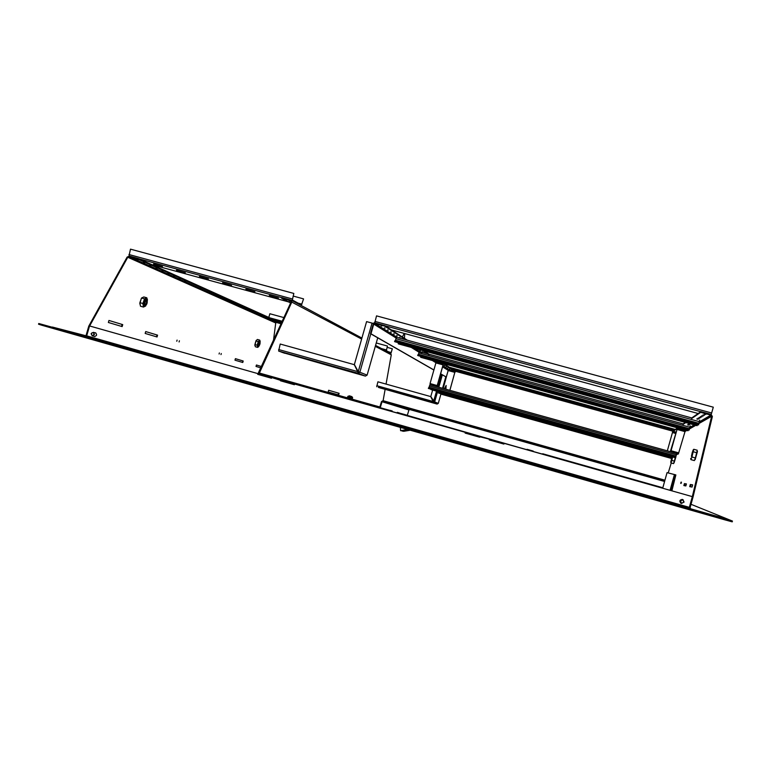 <?xml version="1.0" encoding="UTF-8"?>
<svg xmlns="http://www.w3.org/2000/svg" width="771" height="771" viewBox="0 0 771 771"><rect width="100%" height="100%" fill="white"/><g stroke="black" fill="none" stroke-linecap="round" stroke-linejoin="round"><path stroke-width="1.16" d="M680.697 483.359L681.044 482.126L680.697 483.359M681.092 483.427L681.439 482.174L681.082 483.427M687.53 424.831L688.725 425.168L687.53 424.831M688.455 424.243L689.669 424.57L688.455 424.243M696.762 418.913L698.112 419.289L696.762 418.913M697.928 418.171L699.297 418.547L697.928 418.171M699.133 417.4L700.521 417.776L699.133 417.4M700.367 416.61L701.783 416.995L700.367 416.61M701.639 415.791L703.075 416.186L701.639 415.791M702.95 414.952L704.405 415.347L702.95 414.952M704.299 414.085L705.773 414.49L704.299 414.085M690.546 423.963L689.447 423.665M85.986 335.78L52.361 327.039L729.356 519.818L690.71 508.802L690.103 507.578L692.984 497.228L692.213 497.006L689.332 507.357L86.689 335.838L89.446 326.297L88.79 326.114L127.128 257.09L129.374 256.088L129.181 256.762L137.951 259.152L281.145 323.531M692.984 497.228L712.375 416.485L711.055 414.393L700.878 411.618L700.675 412.34L710.852 415.116L711.633 416.282L698.777 423.616M700.675 412.34L691.587 418.586M685.698 422.633L682.99 424.493M677.844 428.03L672.678 431.702M686.412 483.909L685.843 485.932L683.858 485.566L684.407 483.61L686.412 483.909M692.657 484.863L692.05 487.06L689.717 486.636L690.305 484.506L692.657 484.863M689.37 508.426L692.319 496.63L504.109 443.335L692.319 496.63L711.633 416.282L712.375 416.485M668.206 472.96L671.233 462.986M684.542 485.691L685.072 483.793L686.383 483.995M690.459 486.771L691.028 484.708L692.628 484.959M700.878 411.618L691.78 417.93M685.188 422.498L683.154 423.915M677.401 427.905L672.543 431.664M732.45 521.071L732.238 521.851L724.971 519.876L725.183 519.095L732.45 521.071L691.018 504.301M690.305 484.506L691.028 484.708M684.407 483.61L685.072 483.793M176.761 341.254L177.099 340.088L176.771 341.264M179.084 341.958L179.402 340.792L179.094 341.958M219.089 354.014L219.378 352.954L219.08 354.014M220.978 354.583L221.277 353.532L220.988 354.583M144.62 262.815L143.358 262.468L144.62 262.844M138.105 259.894L136.833 259.548L138.105 259.923M150.952 265.648L149.709 265.282L150.952 265.687M157.12 268.414L155.896 268.086L157.12 268.443M163.124 271.103L161.91 270.746L163.124 271.132M168.974 273.724L167.779 273.377L168.974 273.724M174.67 276.278L173.485 275.931L174.67 276.278M180.221 278.774L179.055 278.456L180.221 278.794M185.638 281.193L184.481 280.856L185.638 281.193M201.096 288.123L199.988 287.824L201.096 288.152M210.801 292.469L209.712 292.151L210.801 292.469M220.053 296.623L218.983 296.315L220.053 296.623M224.515 298.628L223.465 298.338L224.525 298.647M228.891 300.584L227.85 300.276L228.891 300.584M233.16 302.492L232.129 302.193L233.16 302.492M237.333 304.372L236.311 304.073L237.333 304.381M241.419 306.203L240.407 305.904L241.419 306.212M253.167 311.465L252.184 311.176L253.167 311.465M256.916 313.142L255.943 312.881L256.916 313.161M260.588 314.79L259.625 314.51L260.588 314.79M264.183 316.399L263.239 316.139L264.193 316.409M271.17 319.531L270.236 319.261L271.17 319.531M274.553 321.044L273.628 320.784L274.553 321.044M277.868 322.538L276.953 322.268L277.868 322.538M281.039 323.753L276.336 322.451L275.739 322.972L127.774 257.263L129.181 256.762L276.336 322.451M108.952 320.457L122.724 324.62L122.155 326.586L108.364 322.48L108.952 320.457L122.097 324.446L121.539 326.403M145.709 331.569L157.573 335.144L157.053 336.975L145.17 333.438L145.709 331.569L156.995 334.98L156.474 336.802M243.193 361.011L242.769 362.495L234.972 360.173L235.406 358.66L243.193 361.011L242.287 362.351M260.704 367.834L256.011 366.437L256.425 365.001L261.33 366.485M273.522 340.05L275.739 322.972M89.629 325.969L127.774 257.263L127.128 257.09M235.406 358.669L242.711 360.876M256.415 365.011L261.321 366.495M724.971 519.876L41.836 325.246L38.55 324.215L38.752 323.502L84.916 336.31L86.024 335.645L88.79 326.114M281.348 323.088L138.144 258.478L129.374 256.088M138.144 258.478L137.951 259.152M86.15 336.676L86.689 335.838L86.024 336.638M157.573 335.144L156.995 334.98M122.724 324.62L122.097 324.446M542.707 453.753L662.819 487.754L542.601 454.138M533.079 451.44L526.911 449.695M533.195 451.054L527.046 449.32M391.658 410.991L390.107 410.548M517.428 447.016L407.396 415.444L517.466 447.026M681.583 503.405L680.995 503.251M681.66 503.434L681.053 503.28C679.135 501.16 679.579 499.878 682.393 499.435L683.164 499.839M94.881 332.744L95.479 332.831C97.252 334.701 96.876 335.896 94.361 336.435L93.927 336.243M257.909 373.627L89.552 325.95L257.909 373.627L257.707 374.34L271.508 378.243L271.71 377.53L294.397 384.729L294.599 384.016L465.356 432.358L465.144 433.09L489.44 439.181L489.238 439.913L503.906 444.077L504.109 443.335M271.71 377.53L280.711 380.084M479.938 436.492L489.44 439.181M725.183 519.095L42.048 324.524L41.836 325.246M38.752 323.502L42.048 324.524M86.044 336.638L689.12 508.368L689.332 507.357M86.689 335.838L89.552 325.95M682.557 499.492L683.087 499.791M258.121 373.684L257.919 374.398L259.229 374.764M293.896 384.584L280.509 380.797M294.599 384.016L465.443 432.386L465.241 433.119L479.726 437.224M489.518 439.2L489.306 439.933L503.906 444.067M333.631 394.877L332.417 394.53L333.631 394.877M301.297 385.866L299.948 385.481L301.297 385.866M289.096 301.018L290.426 301.374L289.096 301.018M398.202 412.842L397.19 412.552M271.508 378.243L259.191 374.754L258.478 374.243L259.037 373.762L326.634 392.805L259.441 374.051M271.373 378.204L271.575 377.491L259.499 374.07M259.037 373.762L291.852 301.953L291.245 300.17L281.849 297.587L281.656 298.271L290.937 300.806L291.178 301.769L258.43 372.769L258.497 374.224M281.656 298.271L290.619 302.993M328.648 390.271L339.115 393.306L338.642 394.964L328.167 391.986L328.648 390.271L338.575 393.152L338.103 394.81M379.737 387.842L433.418 402.645L434.661 401.942L437.62 391.485M284.701 353.263L278.63 351.046L358.101 373.251L359.855 372.239L370.784 333.843M383.11 400.698L385.105 389.49M386.059 384.093L391.273 354.824L390.579 353.446L375.564 345.398M293.703 384.527L293.905 383.813L344.926 398.029M359.103 401.98L379.746 407.734M390.078 410.606L391.639 411.039M397.181 412.591L398.607 412.986M293.905 383.813L271.575 377.491M280.856 380.122L280.654 380.835M347.239 397.807L258.43 372.769M361.628 339.057L291.178 301.769M339.115 393.306L338.575 393.152M269.31 295.486L278.379 298.049L269.31 295.486M245.872 289.106L254.902 291.65L245.872 289.106M222.588 282.764L231.57 285.299L222.588 282.764M199.438 276.461L208.392 278.986L199.438 276.461M176.443 270.197L185.348 272.722L176.443 270.197M153.583 263.971L162.45 266.487L153.583 263.971M301.316 305.383L303.562 298.917L301.48 304.93L292.363 300.025L293.818 293.443L292.219 300.507L300.632 305.2M293.818 293.443L130.482 249.149L128.988 256.03M293.211 296.074L303.446 298.849M387.148 347.345L392.352 348.8L390.849 353.455L386.252 350.998L387.447 346.044L386.348 350.651L390.926 353.118L391.215 352.569L388.507 351.817M387.447 346.044L376.258 342.97M283.882 317.585L269.86 313.739L268.809 317.43M392.294 348.762L391.215 352.569M437.08 404.071L433.418 402.645L434.661 401.942L438.294 403.378L437.08 404.071L378.31 387.379M433.514 402.298L430.7 396.583L377.906 381.809L376.711 386.743M433.514 401.604L430.7 396.583M433.418 402.645L433.466 401.585L376.797 385.702M434.324 401.845L430.806 396.516L432.627 390.087M436.502 391.167L433.572 401.518L434.661 401.942M445.85 364.23L445.657 364.905M367.121 375.082L365.406 376.103L281.887 352.318M365.406 376.103L358.101 373.251L359.855 372.239L358.236 371.622L372.036 323.097L366.591 321.613L354.371 364.538L358.236 371.622L359.382 372.104M373.222 323.463L374.745 322.461M358.236 372.769L354.323 364.673L280.21 344.03L278.63 351.046M358.187 371.747L354.217 364.635M358.101 373.251L358.081 371.709L278.639 349.533M373.453 323.541L372.036 323.097M374.764 322.895L376.527 315.869L713.3 407.184L711.219 414.441M449.734 369.184L449.204 369.001L449.734 369.184M448.067 368.124L447.527 367.94L448.067 368.124M446.361 367.044L445.811 366.851L446.361 367.044M444.616 365.936L444.067 365.753L444.616 365.936M422.759 352.068L422.132 351.846L422.759 352.068M420.484 350.622L419.848 350.4L420.484 350.622M400.139 337.717L399.436 337.457L400.139 337.717M397.287 335.905L396.573 335.645L397.287 335.905M394.357 334.045L393.634 333.785L394.357 334.045M391.35 332.137L390.618 331.877L391.35 332.137M388.256 330.181L387.514 329.911L388.256 330.181M385.086 328.167L384.324 327.887L385.086 328.167M381.809 326.085L381.047 325.805L381.809 326.085M433.88 370.032L370.504 333.679L373.27 323.955L375.024 322.943L384.594 325.545L407.348 340.213M370.504 333.679L370.976 333.814L373.742 324.09L374.889 323.425L384.459 326.027L384.594 325.545M440.569 373.868L446.264 377.029L448.346 370.022M423.925 350.901L429.081 354.217M443.682 363.633L455.7 371.371L455.121 371.583M370.976 333.814L433.909 369.945M440.598 373.781L446.264 377.029M384.459 326.027L405.941 339.828M422.633 350.545L429.023 354.65M439.518 387.447L437.167 386.29L443.113 364.914L443.258 363.787L442.515 363.305L455.603 371.709M439.181 362.91L437.755 362.428L439.181 362.91M451.372 370.62L450.052 370.176L451.372 370.62M454.177 371.198L447.469 369.348L455.102 371.391L449.888 390.328M455.006 371.728L449.84 390.319M448.327 369.887L443.18 388.468M447.469 369.348L454.273 370.861M437.6 386.917L437.205 385.548L443.055 364.876L442.284 363.247M430.469 384.931L430.054 383.553L435.904 362.91L435.075 361.262M442.197 363.536L434.998 361.551M681.236 429.669L682.634 429.996L681.236 429.669M676.109 432.724L675.136 432.386L676.138 432.618M672.746 431.529L667.329 450.833L672.746 431.529M676.793 454.408L678.364 453.965L685.419 430.199L677.748 428.088L677.025 429.457L677.748 428.088M678.364 453.965L670.751 451.845L677.044 429.437L670.327 451.671M685.313 430.575L677.651 428.464M676.263 432.194L673.064 431.307M676.167 432.541L672.967 431.654M259.519 342.151L258.555 345.543L259.519 342.151M258.41 345.244L259.172 342.314M259.885 340.878C258.189 342.449 257.63 344.425 258.189 346.815C259.875 345.244 260.444 343.268 259.885 340.878M257.62 347.384L255.317 346.738L254.902 344.589L255.943 340.936L257.408 339.462L259.702 340.098L258.246 341.582L257.206 345.225L257.62 347.384L258.757 346.565M256.251 340.29L254.815 345.437M255.943 340.936L258.246 341.582M260.203 341.389L259.702 340.098M254.902 344.589L257.206 345.225M146.394 300.391C146.856 302.695 146.336 304.131 144.842 304.718L144.977 301.577L146.394 300.391M144.601 304.275L145.632 300.545M146.982 298.772C144.36 299.784 143.454 302.309 144.264 306.338C146.866 305.316 147.772 302.791 146.982 298.772M143.464 307.06L140.476 306.222L139.879 302.666L141.546 298.011L143.811 296.96L146.798 297.779L144.553 298.849L142.876 303.495L143.464 307.06L145.709 305.971M141.392 298.242L139.773 303.909M141.546 298.011L144.553 298.849M147.483 300.044L146.798 297.779M139.879 302.666L142.876 303.495M671.483 459.603L672.052 457.222L671.483 459.603M672.061 456.856L670.77 462.002L672.264 456.914M430.864 389.143L675.386 457.319L674.365 461.116L671.801 460.403L672.591 457.001M674.056 462.889L675.81 457.184M675.859 456.837L676.013 456.075L429.033 387.264L428.743 387.958M674.365 461.116L673.526 463.622L670.963 462.908L671.801 460.403M670.789 462.051L670.963 462.908M691.577 455.478L692.406 451.941L691.577 455.478M691.433 456.355L692.898 450.804L691.433 456.355M693.784 449.281L697.235 450.235L695.384 457.945L691.915 456.981L693.784 449.281L692.984 450.235M695.153 459.661L697.466 451.43M696.83 452.75L693.36 451.787M695.384 457.945L694.353 460.586L690.903 459.632L691.915 456.981M690.691 458.408L690.903 459.632M673.507 482.762L674.133 480.526L673.507 482.762M673.199 482.713L673.815 480.487L673.189 482.713M662.703 488.245L667.05 472.633L675.868 474.926L671.869 490.838M671.464 490.722L675.868 474.926M662.684 488.236L667.05 472.633M401.893 430.96L403.667 431.307L410.307 430.228M407.56 429.437L400.602 430.7L400.371 427.394M377.125 407.377L660.458 487.609M660.468 487.523L377.231 407.329L660.468 487.523M680.62 501.092C681.111 503.338 682.142 503.627 683.713 501.969C683.231 499.733 682.2 499.435 680.62 501.092M684.079 502.075L681.381 503.338L680.215 500.977L682.933 499.724L684.079 502.075M91.325 333.65L91.257 334.036C91.913 335.761 92.809 335.886 93.966 334.402C93.831 332.6 93.021 332.195 91.537 333.188L91.325 333.65M94.448 334.537L92.221 335.799L91.142 333.592L93.378 332.34L94.448 334.537M466.812 425.043L426.681 413.719L466.812 425.043M576.978 456.133L535.691 444.481L576.978 456.133M469.5 425.92L430.083 414.798L469.5 425.92M577.643 456.442L537.127 445.002L577.643 456.442M426.421 413.651L430.054 414.798L426.421 413.651M535.431 444.404L536.953 444.963L535.431 444.404M507.626 436.559L467.072 425.12L507.626 436.559M618.968 467.978L577.248 456.201L618.968 467.978M509.573 437.234L469.751 425.997L509.573 437.234M618.862 468.064L577.903 456.509L618.853 468.074M509.352 437.051L511.385 437.755L509.352 437.051M620.751 468.479L619.113 468.151L620.751 468.479M398.886 413.449L399.166 412.89L397.248 412.35L397.084 412.938M392.034 411.521L392.198 410.943L390.155 410.365L389.895 410.914M398.289 413.275L398.684 412.755M380.132 408.138L382.03 401.71L408.958 409.979L407.165 415.791M379.534 407.965L381.52 401.556L383.052 400.679L664.93 480.188M391.707 410.798L391.552 411.367M408.958 409.979L409.729 409.546L664.573 481.47M475.331 427.828L437.282 417.082L475.331 427.828M477.712 428.599L440.318 418.046L477.712 428.599M440.27 418.036L435.692 416.629L440.27 418.036M513.794 438.68L475.418 427.838L513.794 438.68M515.52 439.268L477.798 428.618L515.52 439.268M517.119 439.721L513.929 438.709L517.119 439.721M620.144 468.797L618.756 468.402L620.173 468.691M579.098 457.107L540.143 446.11L579.098 457.107M579.696 457.386L541.415 446.573L579.696 457.386M541.261 446.534L538.505 445.648L541.261 446.534M618.612 468.257L579.31 457.164L618.612 468.257M618.506 468.334L579.898 457.434L618.506 468.334M664.775 480.738L382.908 401.209L382.03 401.71M379.987 406.953L379.717 407.724M340.348 396.053L338.411 395.542M340.753 410.548L351.345 413.545M327.434 392.439L352.337 399.484L352.463 398.597L347.422 397.171L347.181 398.029L344.994 397.412L359.257 401.431L327.434 392.439M352.463 398.597L352.337 399.484M352.318 398.549L352.588 397.422L348.126 396.159M349.234 395.851L350.053 395.918L349.234 395.889M351.634 396.525L350.892 396.304M439.113 391.899L438.824 392.603M671.83 457.598L438.612 392.545L438.468 393.027L671.676 458.128L438.468 393.027M440.713 393.692L671.406 458.437L440.742 394.068M429.948 384.787L670.77 451.796L429.958 384.787L429.033 387.264M676.687 453.502L676.013 456.075M428.348 388.411L675.753 457.386L675.907 456.846L428.503 387.89L428.56 388.507M675.753 457.386L428.551 388.497M676.707 454.736L676.553 454.109M419.463 351.576L683.646 424.04L419.434 351.576L418.142 354.968M690.18 425.833L689.264 429.466M417.67 355.45L689.187 430.083L689.351 429.495L417.834 354.882L417.921 355.595M689.187 430.083L417.901 355.585M420.629 356.337L420.831 357.349L688.002 430.748L420.609 357.214M688.301 429.91L688.002 430.748M426.382 352.357L425.843 352.135M396.622 337.284L692.329 418.084L396.593 337.274L395.118 341.033M699.673 420.089L698.661 424.137M394.54 341.553L698.593 424.831L698.777 424.175L394.723 340.927L394.858 341.736L698.468 424.888M398.231 342.661L398.491 343.924L697.1 425.669L398.212 343.76M697.476 424.619L697.1 425.669M404.389 338.305L403.85 337.958M711.055 414.393L710.852 415.116L699.605 421.727M694.122 424.946L690.257 427.211M695.702 425.38L689.37 428.994M686.768 430.478L684.609 431.712M290.985 300.073L291.11 300.931M352.53 399.291L379.92 407.011M359.132 401.874L379.746 407.628L359.141 401.874M375.304 346.333L391.273 354.824M298.175 303.157L301.924 304.179M151.858 264.665L288.585 301.914M138.674 258.719L281.829 297.673M291.515 300.314L292.219 300.507M128.93 254.517L292.248 298.936M386.338 349.928L381.549 348.608M282.196 321.256L269.58 317.787M386.252 350.998L385.741 350.853M281.752 322.211L275.719 320.553M452.298 369.184L674.018 430.247M455.574 371.294L672.736 431.143L455.574 371.294M438.853 387.119L442.323 374.87M438.294 403.378L440.906 394.145M442.564 388.295L445.792 376.865M433.447 402.028L434.073 402.202M437.793 386.599L441.282 374.282M675.184 429.437L449.31 367.256M384.854 325.719L700.772 411.695M391.398 329.93L698.15 413.516M377.723 337.823L367.112 375.12L359.855 372.239M358.13 372.634L358.66 372.779M711.691 412.996L374.947 321.42M373.742 324.09L396.121 337.997M411.329 347.442L419.038 352.231M432.367 360.52L435.943 362.736M442.564 366.851L448.163 370.331M374.889 323.425L397.248 337.447M414.625 348.347L421.737 352.81M442.795 366.013L447.565 369.01M443.152 364.143L435.991 362.177M443.055 364.876L435.904 362.91M437.205 385.548L430.054 383.553M437.07 386.656L429.919 384.662M454.909 372.403L448.24 370.562M684.889 430.816L677.275 428.724M684.658 431.538L677.044 429.437M678.711 452.876L671.107 450.765M676.08 432.83L672.649 431.876M675.897 433.495L672.437 432.541M670.809 490.539L675.165 474.907L670.789 490.529M670.047 490.317L674.394 474.695M399.137 412.986L407.445 415.309M380.325 407.734L390.126 410.471M409.729 409.546L382.908 401.209M349.947 398.809L349.726 399.619M328.966 392.873L328.774 393.528M352.588 397.605L347.952 396.294L349.571 395.88M353.773 400.766L354.005 399.956M359.026 402.25L359.257 401.431M672.052 456.904L439.094 391.938M676.389 454.745L429.399 385.982M674.866 457.598L430.893 389.567M689.852 427.24L418.836 352.848M689.447 428.705L418.441 354.255M699.326 421.65L395.899 338.681M698.863 423.298L395.446 340.252M711.247 415.309L699.124 422.373M694.526 425.052L689.679 427.886M291.361 300.227L361.907 338.064M670.77 462.002L670.943 462.552M681.304 503.299L680.552 502.962M682.769 499.656L682.084 499.396M92.424 335.848L94.891 336.493M93.378 332.34L95.845 333.005M326.605 392.921L326.788 392.256M347.682 397.238L347.952 396.294M352.588 397.412L351.73 396.564M444.375 388.796L446.139 385.461L445.898 389.22M671.233 450.235L670.51 451.604M404.756 333.573L404.428 338.17M404.206 333.419L402.346 336.985M697.765 413.41L697.466 413.988"/></g></svg>
